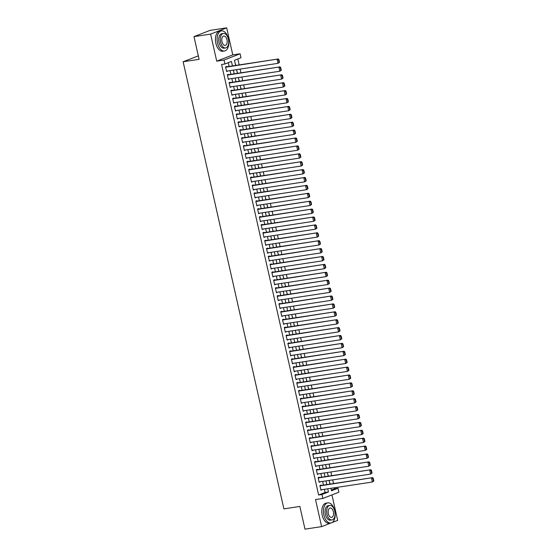 <?xml version="1.0" encoding="UTF-8"?>
<svg xmlns="http://www.w3.org/2000/svg" width="557" height="557" viewBox="0 0 557 557"><rect width="100%" height="100%" fill="white"/><g stroke="black" fill="none" stroke-linecap="round" stroke-linejoin="round"><path stroke-width="0.84" d="M331.331 490.063L334.68 488.761L338.008 488.252L338.9 492.207L322.837 498.452L321.946 494.505L328.456 491.97L327.739 488.788M332.028 522.57L337.674 520.37L331.937 494.908M322.837 498.452L315.52 499.566L321.612 526.623L304.985 529.15L299.861 506.438L283.896 508.868L183.135 61.764L199.107 59.341L193.989 36.63L210.052 30.377L226.678 27.85L210.623 34.102L216.715 61.152L224.032 60.045L240.095 53.792L240.986 57.74L234.476 60.274L235.639 65.441M216.715 61.152L232.777 54.906L226.678 27.85M232.777 54.906L240.095 53.792M334.68 488.761L334.458 487.772M333.511 483.573L332.675 479.869M331.728 475.671L330.9 471.974M329.953 467.776L329.117 464.072M328.17 459.873L327.335 456.169M326.388 451.971L325.56 448.274M324.613 444.075L323.777 440.371M322.83 436.173L321.995 432.476M321.048 428.277L320.212 424.573M319.272 420.375L318.437 416.678M317.49 412.479L316.655 408.775M315.708 404.577L314.872 400.88M313.932 396.681L313.097 392.977M312.15 388.779L311.314 385.082M310.367 380.884L309.532 377.18M308.585 372.981L307.756 369.277M306.81 365.079L305.974 361.382M305.027 357.183L304.192 353.479M303.245 349.281L302.416 345.584M301.469 341.385L300.634 337.681M299.687 333.483L298.851 329.786M297.904 325.587L297.076 321.883M296.129 317.685L295.294 313.988M294.347 309.789L293.511 306.085M292.564 301.887L291.736 298.183M290.789 293.985L289.953 290.288M289.006 286.089L288.171 282.385M287.224 278.187L286.395 274.49M285.449 270.291L284.613 266.587M283.666 262.389L282.831 258.692M281.884 254.493L281.048 250.789M280.108 246.591L279.273 242.894M278.326 238.695L277.49 234.991M276.544 230.793L275.708 227.096M274.768 222.897L273.933 219.193M272.986 214.995L272.15 211.291M271.203 207.093L270.368 203.396M269.421 199.197L268.592 195.493M267.645 191.295L266.81 187.598M265.863 183.399L265.028 179.695M264.081 175.497L263.252 171.8M262.305 167.601L261.47 163.897M260.523 159.699L259.687 156.002M258.74 151.803L257.912 148.099M256.965 143.901L256.129 140.197M255.183 135.999L254.347 132.301M253.4 128.103L252.572 124.399M251.625 120.201L250.789 116.504M249.842 112.305L249.007 108.601M248.06 104.403L247.231 100.706M246.285 96.507L245.449 92.803M244.502 88.605L243.667 84.908M242.72 80.709L241.884 77.005M240.944 72.807L240.109 69.11M239.162 64.911L237.825 58.972M321.612 526.623L331.053 522.946M193.989 36.63L210.623 34.102M321.069 485.46L320.985 485.07L319.899 485.488L320.964 490.23L322.016 489.659M319.293 477.565L319.203 477.168L318.117 477.593L319.182 482.327L320.24 481.763M317.511 469.662L317.42 469.273L316.334 469.69L317.406 474.432L318.458 473.861M315.728 461.767L315.645 461.37L314.559 461.795L315.624 466.529L316.675 465.965M313.953 453.864L313.863 453.468L312.776 453.892L313.842 458.634L314.9 458.063M312.171 445.969L312.08 445.572L310.994 445.997L312.066 450.731L313.118 450.167M310.388 438.067L310.298 437.67L309.219 438.094L310.284 442.836L311.335 442.265M308.613 430.171L308.522 429.774L307.436 430.192L308.501 434.933L309.553 434.369M306.83 422.269L306.74 421.872L305.654 422.297L306.726 427.038L307.777 426.467M305.048 414.366L304.958 413.976L303.878 414.394L304.944 419.136L305.995 418.565M303.273 406.471L303.182 406.074L302.096 406.499L303.161 411.24L304.213 410.669M301.49 398.568L301.4 398.178L300.314 398.596L301.386 403.338L302.437 402.767M299.708 390.673L299.617 390.276L298.538 390.701L299.603 395.435L300.655 394.871M297.932 382.77L297.842 382.381L296.756 382.798L297.821 387.54L298.872 386.969M296.15 374.875L296.059 374.478L294.973 374.903L296.046 379.637L297.097 379.073M294.368 366.972L294.277 366.576L293.191 367L294.263 371.742L295.314 371.171M292.585 359.077L292.502 358.68L291.415 359.098L292.481 363.839L293.532 363.275M290.81 351.175L290.719 350.778L289.633 351.202L290.705 355.944L291.757 355.373M289.027 343.272L288.937 342.882L287.851 343.3L288.923 348.041L289.974 347.471M287.245 335.377L287.161 334.98L286.075 335.405L287.14 340.146L288.192 339.575M285.469 327.474L285.379 327.084L284.293 327.502L285.358 332.244L286.416 331.673M283.687 319.579L283.597 319.182L282.51 319.607L283.583 324.341L284.634 323.777M281.905 311.676L281.821 311.286L280.735 311.704L281.8 316.446L282.852 315.875M280.129 303.781L280.039 303.384L278.953 303.809L280.018 308.543L281.076 307.979M278.347 295.878L278.256 295.482L277.17 295.906L278.242 300.648L279.294 300.077M276.564 287.983L276.481 287.586L275.395 288.011L276.46 292.745L277.511 292.181M274.789 280.08L274.698 279.684L273.612 280.108L274.678 284.85L275.736 284.279M273.007 272.185L272.916 271.788L271.83 272.206L272.902 276.947L273.953 276.383M271.224 264.283L271.134 263.886L270.054 264.31L271.12 269.052L272.171 268.481M269.449 256.38L269.358 255.99L268.272 256.408L269.337 261.149L270.389 260.579M267.666 248.485L267.576 248.088L266.49 248.513L267.562 253.254L268.613 252.683M265.884 240.582L265.793 240.192L264.714 240.61L265.78 245.352L266.831 244.781M264.109 232.687L264.018 232.29L262.932 232.715L263.997 237.449L265.048 236.885M262.326 224.784L262.236 224.387L261.149 224.812L262.222 229.554L263.273 228.983M260.544 216.889L260.453 216.492L259.374 216.917L260.439 221.651L261.491 221.087M258.768 208.986L258.678 208.59L257.592 209.014L258.657 213.756L259.708 213.185M256.986 201.091L256.895 200.694L255.809 201.112L256.881 205.853L257.933 205.289M255.203 193.188L255.113 192.792L254.027 193.216L255.099 197.958L256.15 197.387M253.421 185.286L253.338 184.896L252.251 185.314L253.317 190.055L254.368 189.484M251.646 177.391L251.555 176.994L250.469 177.418L251.541 182.16L252.593 181.589M249.863 169.488L249.773 169.098L248.687 169.516L249.759 174.257L250.81 173.687M248.081 161.593L247.997 161.196L246.911 161.621L247.976 166.355L249.028 165.791M246.305 153.69L246.215 153.3L245.129 153.718L246.194 158.46L247.252 157.889M244.523 145.795L244.432 145.398L243.346 145.823L244.419 150.557L245.47 149.993M242.741 137.892L242.657 137.495L241.571 137.92L242.636 142.662L243.688 142.091M240.965 129.997L240.875 129.6L239.788 130.025L240.854 134.759L241.912 134.195M239.183 122.094L239.092 121.698L238.006 122.122L239.078 126.864L240.13 126.293M237.4 114.199L237.317 113.802L236.231 114.22L237.296 118.961L238.347 118.397M235.625 106.296L235.534 105.9L234.448 106.324L235.514 111.066L236.572 110.495M233.843 98.394L233.752 98.004L232.666 98.422L233.738 103.163L234.789 102.592M232.06 90.499L231.97 90.102L230.89 90.526L231.956 95.268L233.007 94.697M230.285 82.596L230.194 82.206L229.108 82.624L230.173 87.365L231.225 86.795M228.502 74.701L228.412 74.304L227.326 74.729L228.398 79.463L229.449 78.899M235.855 65.413L235.11 63.108M237.63 73.308L236.892 71.004M239.413 81.211L238.675 78.906M241.195 89.106L240.457 86.801M242.97 97.009L242.232 94.704M244.753 104.911L244.015 102.599M246.535 112.806L245.797 110.502M248.311 120.709L247.573 118.397M250.093 128.604L249.355 126.3M251.875 136.507L251.137 134.202M253.651 144.402L252.913 142.098M255.433 152.305L254.695 150M257.216 160.2L256.478 157.896M258.991 168.103L258.253 165.798M260.773 176.005L260.035 173.693M262.556 183.901L261.818 181.596M264.331 191.803L263.593 189.491M266.114 199.698L265.376 197.394M267.896 207.601L267.158 205.289M269.672 215.496L268.934 213.192M271.454 223.399L270.716 221.094M273.236 231.294L272.498 228.99M275.019 239.197L274.274 236.892M276.794 247.092L276.056 244.788M278.577 254.995L277.839 252.69M280.359 262.897L279.621 260.585M282.134 270.793L281.396 268.488M283.917 278.695L283.179 276.383M285.699 286.59L284.961 284.286M287.475 294.493L286.737 292.188M289.257 302.388L288.519 300.084M291.039 310.291L290.301 307.986M292.815 318.186L292.077 315.882M294.597 326.089L293.859 323.784M296.38 333.991L295.642 331.68M298.155 341.887L297.417 339.582M299.938 349.789L299.2 347.477M301.72 357.685L300.982 355.38M303.495 365.587L302.757 363.275M305.278 373.482L304.54 371.178M307.06 381.385L306.322 379.08M308.836 389.28L308.098 386.976M310.618 397.183L309.88 394.878M312.4 405.078L311.662 402.774M314.183 412.981L313.438 410.676M315.958 420.883L315.22 418.572M317.741 428.779L317.003 426.474M319.523 436.681L318.785 434.369M321.298 444.577L320.56 442.272M323.081 452.479L322.343 450.174M324.863 460.374L324.125 458.07M326.639 468.277L325.901 465.972M328.421 476.172L327.683 473.868M329.466 481.77L330.204 484.075M232.443 65.928L231.434 61.458L224.924 63.992L221.602 64.494L318.618 495.006L325.128 492.479L324.411 489.297M323.471 485.098L322.635 481.394M321.688 477.196L320.853 473.499M319.906 469.3L319.07 465.596M318.131 461.398L317.295 457.701M316.348 453.502L315.513 449.798M314.566 445.6L313.73 441.903M312.783 437.705L311.955 434M311.008 429.802L310.172 426.105M309.226 421.907L308.39 418.203M307.443 414.004L306.615 410.307M305.668 406.109L304.832 402.405M303.885 398.206L303.05 394.502M302.103 390.304L301.274 386.607M300.327 382.408L299.492 378.704M298.545 374.506L297.71 370.809M296.763 366.61L295.934 362.906M294.987 358.708L294.152 355.011M293.205 350.813L292.369 347.108M291.422 342.91L290.594 339.213M289.647 335.015L288.811 331.311M287.865 327.112L287.029 323.408M286.082 319.21L285.247 315.513M284.307 311.314L283.471 307.61M282.524 303.412L281.689 299.715M280.742 295.516L279.906 291.812M278.966 287.614L278.131 283.917M277.184 279.718L276.349 276.014M275.402 271.816L274.566 268.119M273.619 263.921L272.791 260.216M271.844 256.018L271.008 252.321M270.061 248.123L269.226 244.419M268.279 240.22L267.451 236.516M266.504 232.318L265.668 228.621M264.721 224.422L263.886 220.718M262.939 216.52L262.11 212.823M261.163 208.624L260.328 204.92M259.381 200.722L258.545 197.025M257.599 192.826L256.77 189.122M255.823 184.924L254.988 181.227M254.041 177.029L253.205 173.324M252.258 169.126L251.43 165.422M250.483 161.224L249.647 157.527M248.701 153.328L247.865 149.624M246.918 145.426L246.083 141.729M245.143 137.53L244.307 133.826M243.36 129.628L242.525 125.931M241.578 121.732L240.742 118.028M239.802 113.83L238.967 110.133M238.02 105.934L237.185 102.23M236.238 98.032L235.402 94.335M234.455 90.137L233.627 86.432M232.68 82.234L231.844 78.53M230.897 74.332L230.062 70.635M229.115 66.436L228.273 62.69M226.72 66.798L226.629 66.401L225.55 66.826L226.615 71.568L227.667 70.997M198.32 55.86L183.135 61.764M318.618 495.006L321.946 494.505M224.924 63.992L224.032 60.045M330.935 488.308L331.499 490.787L338.008 488.252M236.586 69.639L237.421 73.343M238.368 77.541L239.204 81.245M240.144 85.444L240.979 89.141M241.926 93.339L242.761 97.043M243.708 101.242L244.544 104.939M245.484 109.137L246.319 112.841M247.266 117.04L248.102 120.737M249.049 124.935L249.884 128.639M250.831 132.838L251.66 136.535M252.606 140.733L253.442 144.437M254.389 148.635L255.224 152.333M256.171 156.531L257 160.235M257.947 164.433L258.782 168.137M259.729 172.336L260.565 176.033M261.512 180.231L262.34 183.935M263.287 188.134L264.122 191.831M265.069 196.029L265.905 199.733M266.852 203.932L267.68 207.629M268.627 211.827L269.463 215.531M270.41 219.73L271.245 223.427M272.192 227.625L273.027 231.329M273.967 235.527L274.803 239.232M275.75 243.43L276.585 247.127M277.532 251.325L278.368 255.029M279.308 259.228L280.143 262.925M281.09 267.123L281.926 270.827M282.872 275.026L283.708 278.723M284.648 282.921L285.483 286.625M286.43 290.824L287.266 294.521M288.213 298.719L289.048 302.423M289.995 306.622L290.824 310.319M291.771 314.517L292.606 318.221M293.553 322.419L294.388 326.123M295.335 330.322L296.164 334.019M297.111 338.217L297.946 341.921M298.893 346.12L299.729 349.817M300.676 354.015L301.504 357.719M302.451 361.918L303.287 365.615M304.233 369.813L305.069 373.517M306.016 377.716L306.844 381.413M307.791 385.611L308.627 389.315M309.574 393.514L310.409 397.218M311.356 401.416L312.192 405.113M313.131 409.311L313.967 413.016M314.914 417.214L315.749 420.911M316.696 425.109L317.532 428.813M318.472 433.012L319.307 436.709M320.254 440.907L321.09 444.611M322.037 448.81L322.872 452.507M323.812 456.705L324.647 460.409M325.594 464.608L326.43 468.305M327.377 472.503L328.212 476.207M329.159 480.406L329.988 484.11M326.792 484.59L325.963 480.893M325.016 476.695L324.181 472.99M323.234 468.792L322.399 465.095M321.452 460.897L320.623 457.193M319.676 452.994L318.841 449.297M317.894 445.099L317.058 441.395M316.111 437.196L315.276 433.499M314.336 429.301L313.5 425.597M312.554 421.398L311.718 417.694M310.771 413.496L309.936 409.799M308.996 405.6L308.16 401.896M307.213 397.698L306.378 394.001M305.431 389.803L304.595 386.098M303.656 381.9L302.82 378.203M301.873 374.005L301.038 370.301M300.091 366.102L299.255 362.405M298.308 358.207L297.48 354.503M296.533 350.304L295.697 346.6M294.75 342.402L293.915 338.705M292.968 334.506L292.14 330.802M291.193 326.604L290.357 322.907M289.41 318.708L288.575 315.004M287.628 310.806L286.799 307.109M285.852 302.911L285.017 299.206M284.07 295.008L283.235 291.311M282.288 287.113L281.459 283.409M280.512 279.21L279.677 275.513M278.73 271.315L277.894 267.611M276.947 263.412L276.112 259.708M275.172 255.51L274.336 251.813M273.39 247.614L272.554 243.91M271.607 239.712L270.772 236.015M269.832 231.816L268.996 228.112M268.049 223.914L267.214 220.217M266.267 216.019L265.431 212.314M264.491 208.116L263.656 204.419M262.709 200.221L261.874 196.517M260.927 192.318L260.091 188.614M259.144 184.416L258.316 180.719M257.369 176.52L256.533 172.816M255.586 168.618L254.751 164.921M253.804 160.722L252.975 157.018M252.029 152.82L251.193 149.123M250.246 144.924L249.411 141.22M248.464 137.022L247.635 133.325M246.688 129.127L245.853 125.422M244.906 121.224L244.07 117.527M243.124 113.329L242.295 109.625M241.348 105.426L240.513 101.722M239.566 97.524L238.73 93.827M237.783 89.628L236.948 85.924M236.008 81.726L235.172 78.029M234.225 73.83L233.39 70.126M325.128 492.479L328.456 491.97M226.56 71.317L227.702 71.143M228.342 79.219L229.484 79.045M230.118 87.115L231.259 86.941M231.9 95.017L233.042 94.843M233.682 102.913L234.824 102.739M235.458 110.815L236.6 110.641M237.24 118.711L238.382 118.544M239.023 126.613L240.164 126.439M240.798 134.516L241.94 134.341M242.58 142.411L243.722 142.237M244.363 150.313L245.505 150.139M246.138 158.209L247.28 158.035M247.921 166.111L249.063 165.937M249.703 174.007L250.845 173.833M251.479 181.909L252.62 181.735M253.261 189.805L254.403 189.631M255.043 197.707L256.185 197.533M256.826 205.61L257.961 205.436M258.601 213.505L259.743 213.331M260.384 221.407L261.525 221.233M262.166 229.303L263.301 229.129M263.941 237.205L265.083 237.031M265.724 245.101L266.866 244.927M267.506 253.003L268.648 252.829M269.282 260.899L270.423 260.725M271.064 268.801L272.206 268.627M272.846 276.697L273.988 276.53M274.622 284.599L275.764 284.425M276.404 292.502L277.546 292.328M278.187 300.397L279.329 300.223M279.962 308.3L281.104 308.125M281.745 316.195L282.886 316.021M283.527 324.097L284.669 323.923M285.302 331.993L286.444 331.819M287.085 339.895L288.227 339.721M288.867 347.791L290.009 347.617M290.643 355.693L291.784 355.519M292.425 363.596L293.567 363.422M294.207 371.491L295.349 371.317M295.99 379.394L297.125 379.22M297.765 387.289L298.907 387.115M299.548 395.192L300.689 395.017M301.33 403.087L302.465 402.913M303.105 410.989L304.247 410.815M304.888 418.885L306.03 418.711M306.67 426.787L307.812 426.613M308.446 434.683L309.588 434.516M310.228 442.585L311.37 442.411M312.011 450.488L313.152 450.314M313.786 458.383L314.928 458.209M315.568 466.286L316.71 466.112M317.351 474.181L318.493 474.007M319.126 482.084L320.268 481.909M320.909 489.979L322.05 489.805M225.634 67.223L278.215 58.972L225.578 66.972M279.51 62.321L278.02 63.338L277.128 59.39L278.458 59.724L279.078 62.488L279.51 62.321L278.89 59.557L278.458 59.724M226.525 71.171L278.02 63.338L279.078 62.488M278.215 58.972L278.89 59.557M228.384 38.83A10.179 5.723 81.4 0 0 221.428 30.879A10.179 5.723 81.4 0 0 217.536 43.049A10.179 5.723 81.4 0 0 224.492 51A10.179 5.723 81.4 0 0 228.384 38.83M221.428 30.879L219.764 31.129A10.179 5.723 81.4 0 0 215.872 43.307A10.179 5.723 81.4 0 0 222.828 51.251L224.492 51M225.592 47.951L224.06 48.181A7.325 4.122 -98.6 0 1 219.054 42.457A7.325 4.122 -98.6 0 1 221.86 33.699L223.392 33.462A7.325 4.122 81.4 0 0 220.586 42.228A7.325 4.122 81.4 0 0 225.592 47.951A7.325 4.122 81.4 0 0 228.398 39.185A7.325 4.122 81.4 0 0 223.392 33.462M221.971 41.684A4.721 2.66 81.4 0 0 225.202 45.375A4.721 2.66 81.4 0 0 227.005 39.728A4.721 2.66 81.4 0 0 223.782 36.038A4.721 2.66 81.4 0 0 221.971 41.684M334.75 510.811A10.179 5.723 81.4 0 0 327.795 502.867A10.179 5.723 81.4 0 0 323.902 515.037A10.179 5.723 81.4 0 0 330.858 522.981A10.179 5.723 81.4 0 0 334.75 510.811M327.795 502.867L326.13 503.117A10.179 5.723 81.4 0 0 322.238 515.288A10.179 5.723 81.4 0 0 329.194 523.239L330.858 522.981M331.958 519.932L330.426 520.168A7.325 4.122 -98.6 0 1 325.42 514.445A7.325 4.122 -98.6 0 1 328.226 505.679L329.758 505.45A7.325 4.122 81.4 0 0 326.952 514.208A7.325 4.122 81.4 0 0 331.958 519.932A7.325 4.122 81.4 0 0 334.764 511.173A7.325 4.122 81.4 0 0 329.758 505.45M328.338 513.672A4.721 2.66 81.4 0 0 331.568 517.362A4.721 2.66 81.4 0 0 333.371 511.709A4.721 2.66 81.4 0 0 330.148 508.026A4.721 2.66 81.4 0 0 328.338 513.672M227.416 75.118L279.997 66.868L227.36 74.875M281.292 70.224L279.802 71.24L278.911 67.293L280.234 67.627L280.86 70.391L281.292 70.224L280.672 67.46L280.234 67.627M228.307 79.073L279.802 71.24L280.86 70.391M279.997 66.868L280.672 67.46M229.199 83.021L281.779 74.77L229.143 82.77M283.074 78.119L281.584 79.143L280.693 75.188L282.016 75.522L282.636 78.286L283.074 78.119L282.448 75.355L282.016 75.522M230.09 86.969L281.584 79.143L282.636 78.286M281.779 74.77L282.448 75.355M230.974 90.923L283.555 82.666L230.918 90.673M284.85 86.022L283.36 87.038L282.469 83.09L283.798 83.425L284.418 86.189L284.85 86.022L284.23 83.258L283.798 83.425M231.865 94.871L283.36 87.038L284.418 86.189M283.555 82.666L284.23 83.258M232.756 98.819L285.337 90.568L232.701 98.568M286.632 93.917L285.142 94.941L284.251 90.986L285.574 91.32L286.201 94.091L286.632 93.917L286.013 91.153L285.574 91.32M233.648 102.767L285.142 94.941L286.201 94.091M285.337 90.568L286.013 91.153M234.539 106.721L287.12 98.464L234.483 106.471M288.415 101.82L286.925 102.836L286.033 98.888L287.356 99.223L287.976 101.987L288.415 101.82L287.788 99.055L287.356 99.223M235.43 110.669L286.925 102.836L287.976 101.987M287.12 98.464L287.788 99.055M236.314 114.617L288.895 106.366L236.259 114.366M290.19 109.715L288.7 110.739L287.809 106.791L289.139 107.125L289.758 109.889L290.19 109.715L289.57 106.951L289.139 107.125M237.205 118.564L288.7 110.739L289.758 109.889M288.895 106.366L289.57 106.951M238.097 122.519L290.677 114.262L238.041 122.268M291.972 117.618L290.482 118.634L289.591 114.686L290.914 115.02L291.541 117.785L291.972 117.618L291.353 114.853L290.914 115.02M238.988 126.467L290.482 118.634L291.541 117.785M290.677 114.262L291.353 114.853M239.879 130.415L292.46 122.164L239.823 130.171M293.755 125.513L292.265 126.536L291.374 122.589L292.697 122.923L293.316 125.687L293.755 125.513L293.128 122.749L292.697 122.923M240.77 134.369L292.265 126.536L293.316 125.687M292.46 122.164L293.128 122.749M241.661 138.317L294.235 130.066L241.599 138.066M295.537 133.415L294.04 134.432L293.156 130.484L294.479 130.818L295.099 133.583L295.537 133.415L294.911 130.651L294.479 130.818M242.546 142.265L294.04 134.432L295.099 133.583M294.235 130.066L294.911 130.651M243.437 146.213L296.018 137.962L243.381 145.969M297.313 141.318L295.823 142.334L294.932 138.387L296.254 138.721L296.881 141.485L297.313 141.318L296.693 138.547L296.254 138.721M244.328 150.167L295.823 142.334L296.881 141.485M296.018 137.962L296.693 138.547M245.219 154.115L297.8 145.864L245.164 153.864M299.095 149.213L297.605 150.237L296.714 146.282L298.037 146.616L298.663 149.38L299.095 149.213L298.468 146.449L298.037 146.616M246.11 158.063L297.605 150.237L298.663 149.38M297.8 145.864L298.468 146.449M247.002 162.01L299.575 153.76L246.939 161.767M300.877 157.116L299.381 158.132L298.496 154.185L299.819 154.519L300.439 157.283L300.877 157.116L300.251 154.352L299.819 154.519M247.886 165.965L299.381 158.132L300.439 157.283M299.575 153.76L300.251 154.352M248.777 169.913L301.358 161.662L248.721 169.662M302.653 165.011L301.163 166.035L300.272 162.08L301.595 162.414L302.221 165.178L302.653 165.011L302.033 162.247L301.595 162.414M249.668 173.861L301.163 166.035L302.221 165.178M301.358 161.662L302.033 162.247M250.559 177.815L303.14 169.558L250.504 177.565M304.435 172.914L302.945 173.93L302.054 169.982L303.377 170.317L304.004 173.081L304.435 172.914L303.809 170.15L303.377 170.317M251.451 181.763L302.945 173.93L304.004 173.081M303.14 169.558L303.809 170.15M252.342 185.711L304.916 177.46L252.286 185.46M306.218 180.809L304.721 181.833L303.837 177.878L305.159 178.212L305.779 180.983L306.218 180.809L305.591 178.045L305.159 178.212M253.226 189.659L304.721 181.833L305.779 180.983M304.916 177.46L305.591 178.045M254.117 193.613L306.698 185.356L254.062 193.363M307.993 188.712L306.503 189.728L305.612 185.78L306.935 186.115L307.561 188.879L307.993 188.712L307.373 185.947L306.935 186.115M255.009 197.561L306.503 189.728L307.561 188.879M306.698 185.356L307.373 185.947M255.9 201.509L308.481 193.258L255.844 201.265M309.776 196.607L308.286 197.631L307.394 193.683L308.717 194.017L309.344 196.781L309.776 196.607L309.149 193.843L308.717 194.017M256.791 205.456L308.286 197.631L309.344 196.781M308.481 193.258L309.149 193.843M257.682 209.411L310.263 201.154L257.626 209.16M311.558 204.51L310.061 205.526L309.177 201.578L310.5 201.913L311.119 204.677L311.558 204.51L310.931 201.745L310.5 201.913M258.566 213.359L310.061 205.526L311.119 204.677M310.263 201.154L310.931 201.745M259.458 217.307L312.038 209.056L259.402 217.063M313.333 212.412L311.843 213.428L310.952 209.481L312.275 209.815L312.902 212.579L313.333 212.412L312.714 209.641L312.275 209.815M260.349 221.261L311.843 213.428L312.902 212.579M312.038 209.056L312.714 209.641M261.24 225.209L313.821 216.958L261.184 224.958M315.116 220.307L313.626 221.324L312.735 217.376L314.057 217.71L314.684 220.475L315.116 220.307L314.496 217.543L314.057 217.71M262.131 229.157L313.626 221.324L314.684 220.475M313.821 216.958L314.496 217.543M263.022 233.105L315.603 224.854L262.967 232.861M316.898 228.21L315.408 229.226L314.517 225.279L315.84 225.613L316.46 228.377L316.898 228.21L316.272 225.446L315.84 225.613M263.914 237.059L315.408 229.226L316.46 228.377M315.603 224.854L316.272 225.446M264.798 241.007L317.379 232.756L264.742 240.756M318.674 236.105L317.184 237.129L316.292 233.174L317.622 233.508L318.242 236.272L318.674 236.105L318.054 233.341L317.622 233.508M265.689 244.955L317.184 237.129L318.242 236.272M317.379 232.756L318.054 233.341M266.58 248.909L319.161 240.652L266.525 248.659M320.456 244.008L318.966 245.024L318.075 241.077L319.398 241.411L320.024 244.175L320.456 244.008L319.836 241.244L319.398 241.411M267.471 252.857L318.966 245.024L320.024 244.175M319.161 240.652L319.836 241.244M268.363 256.805L320.943 248.554L268.307 256.554M322.238 251.903L320.748 252.927L319.857 248.972L321.18 249.306L321.8 252.077L322.238 251.903L321.612 249.139L321.18 249.306M269.254 260.753L320.748 252.927L321.8 252.077M320.943 248.554L321.612 249.139M270.138 264.707L322.719 256.45L270.082 264.457M324.014 259.806L322.524 260.822L321.633 256.874L322.963 257.209L323.582 259.973L324.014 259.806L323.394 257.042L322.963 257.209M271.029 268.655L322.524 260.822L323.582 259.973M322.719 256.45L323.394 257.042M271.92 272.603L324.501 264.352L271.865 272.352M325.796 267.701L324.306 268.725L323.415 264.777L324.738 265.111L325.365 267.875L325.796 267.701L325.177 264.937L324.738 265.111M272.812 276.55L324.306 268.725L325.365 267.875M324.501 264.352L325.177 264.937M273.703 280.505L326.284 272.248L273.647 280.255M327.579 275.604L326.089 276.62L325.197 272.672L326.52 273.007L327.14 275.771L327.579 275.604L326.952 272.839L326.52 273.007M274.594 284.453L326.089 276.62L327.14 275.771M326.284 272.248L326.952 272.839M275.478 288.401L328.059 280.15L275.423 288.157M329.354 283.499L327.864 284.523L326.973 280.575L328.303 280.909L328.922 283.673L329.354 283.499L328.734 280.735L328.303 280.909M276.369 292.355L327.864 284.523L328.922 283.673M328.059 280.15L328.734 280.735M277.261 296.303L329.841 288.053L277.205 296.052M331.137 291.402L329.647 292.418L328.755 288.47L330.078 288.805L330.705 291.569L331.137 291.402L330.517 288.637L330.078 288.805M278.152 300.251L329.647 292.418L330.705 291.569M329.841 288.053L330.517 288.637M279.043 304.199L331.624 295.948L278.987 303.955M332.919 299.304L331.429 300.32L330.538 296.373L331.861 296.707L332.48 299.471L332.919 299.304L332.292 296.533L331.861 296.707M279.934 308.153L331.429 300.32L332.48 299.471M331.624 295.948L332.292 296.533M280.825 312.101L333.399 303.85L280.763 311.85M334.701 307.199L333.204 308.223L332.32 304.268L333.643 304.602L334.263 307.367L334.701 307.199L334.075 304.435L333.643 304.602M281.71 316.049L333.204 308.223L334.263 307.367M333.399 303.85L334.075 304.435M282.601 319.997L335.182 311.746L282.545 319.753M336.477 315.102L334.987 316.118L334.096 312.171L335.418 312.505L336.045 315.269L336.477 315.102L335.857 312.338L335.418 312.505M283.492 323.951L334.987 316.118L336.045 315.269M335.182 311.746L335.857 312.338M284.383 327.899L336.964 319.648L284.328 327.648M338.259 322.997L336.769 324.021L335.878 320.066L337.201 320.4L337.827 323.164L338.259 322.997L337.633 320.233L337.201 320.4M285.275 331.847L336.769 324.021L337.827 323.164M336.964 319.648L337.633 320.233M286.166 335.801L338.74 327.544L286.11 335.551M340.042 330.9L338.545 331.916L337.66 327.969L338.983 328.303L339.603 331.067L340.042 330.9L339.415 328.136L338.983 328.303M287.05 339.749L338.545 331.916L339.603 331.067M338.74 327.544L339.415 328.136M287.941 343.697L340.522 335.446L287.885 343.446M341.817 338.795L340.327 339.819L339.436 335.864L340.759 336.198L341.385 338.969L341.817 338.795L341.197 336.031L340.759 336.198M288.832 347.645L340.327 339.819L341.385 338.969M340.522 335.446L341.197 336.031M289.724 351.599L342.304 343.342L289.668 351.349M343.599 346.698L342.109 347.714L341.218 343.766L342.541 344.101L343.168 346.865L343.599 346.698L342.973 343.934L342.541 344.101M290.615 355.547L342.109 347.714L343.168 346.865M342.304 343.342L342.973 343.934M291.506 359.495L344.08 351.244L291.45 359.251M345.382 354.593L343.885 355.617L343.001 351.669L344.323 352.003L344.943 354.767L345.382 354.593L344.755 351.829L344.323 352.003M292.39 363.442L343.885 355.617L344.943 354.767M344.08 351.244L344.755 351.829M293.281 367.397L345.862 359.14L293.226 367.147M347.157 362.496L345.667 363.512L344.776 359.564L346.099 359.899L346.726 362.663L347.157 362.496L346.538 359.731L346.099 359.899M294.173 371.345L345.667 363.512L346.726 362.663M345.862 359.14L346.538 359.731M295.064 375.293L347.645 367.042L295.008 375.049M348.94 370.398L347.45 371.415L346.558 367.467L347.881 367.801L348.508 370.565L348.94 370.398L348.313 367.627L347.881 367.801M295.955 379.247L347.45 371.415L348.508 370.565M347.645 367.042L348.313 367.627M296.846 383.195L349.427 374.945L296.79 382.944M350.722 378.294L349.225 379.31L348.341 375.362L349.664 375.697L350.283 378.461L350.722 378.294L350.095 375.529L349.664 375.697M297.73 387.143L349.225 379.31L350.283 378.461M349.427 374.945L350.095 375.529M298.622 391.091L351.202 382.84L298.566 390.847M352.497 386.196L351.007 387.212L350.116 383.265L351.439 383.599L352.066 386.363L352.497 386.196L351.878 383.432L351.439 383.599M299.513 395.045L351.007 387.212L352.066 386.363M351.202 382.84L351.878 383.432M300.404 398.993L352.985 390.742L300.348 398.742M354.28 394.091L352.79 395.115L351.899 391.16L353.222 391.494L353.848 394.259L354.28 394.091L353.66 391.327L353.222 391.494M301.295 402.941L352.79 395.115L353.848 394.259M352.985 390.742L353.66 391.327M302.186 406.895L354.767 398.638L302.131 406.645M356.062 401.994L354.572 403.01L353.681 399.063L355.004 399.397L355.624 402.161L356.062 401.994L355.436 399.23L355.004 399.397M303.078 410.843L354.572 403.01L355.624 402.161M354.767 398.638L355.436 399.23M303.962 414.791L356.543 406.54L303.906 414.54M357.838 409.889L356.348 410.913L355.457 406.958L356.786 407.292L357.406 410.063L357.838 409.889L357.218 407.125L356.786 407.292M304.853 418.739L356.348 410.913L357.406 410.063M356.543 406.54L357.218 407.125M305.744 422.693L358.325 414.436L305.689 422.443M359.62 417.792L358.13 418.808L357.239 414.861L358.562 415.195L359.188 417.959L359.62 417.792L359 415.028L358.562 415.195M306.635 426.641L358.13 418.808L359.188 417.959M358.325 414.436L359 415.028M307.527 430.589L360.107 422.338L307.471 430.338M361.402 425.687L359.913 426.711L359.021 422.763L360.344 423.097L360.964 425.861L361.402 425.687L360.776 422.923L360.344 423.097M308.418 434.537L359.913 426.711L360.964 425.861M360.107 422.338L360.776 422.923M309.302 438.491L361.883 430.234L309.246 438.241M363.178 433.59L361.688 434.606L360.797 430.658L362.127 430.993L362.746 433.757L363.178 433.59L362.558 430.826L362.127 430.993M310.193 442.439L361.688 434.606L362.746 433.757M361.883 430.234L362.558 430.826M311.085 446.387L363.665 438.136L311.029 446.143M364.96 441.485L363.47 442.509L362.579 438.561L363.902 438.895L364.529 441.659L364.96 441.485L364.341 438.721L363.902 438.895M311.976 450.341L363.47 442.509L364.529 441.659M363.665 438.136L364.341 438.721M312.867 454.289L365.448 446.039L312.811 454.039M366.743 449.388L365.253 450.404L364.362 446.456L365.684 446.791L366.304 449.555L366.743 449.388L366.116 446.623L365.684 446.791M313.758 458.237L365.253 450.404L366.304 449.555M365.448 446.039L366.116 446.623M314.642 462.185L367.223 453.934L314.587 461.941M368.518 457.29L367.028 458.307L366.137 454.359L367.467 454.693L368.086 457.457L368.518 457.29L367.899 454.519L367.467 454.693M315.534 466.139L367.028 458.307L368.086 457.457M367.223 453.934L367.899 454.519M316.425 470.087L369.006 461.837L316.369 469.836M370.301 465.186L368.811 466.209L367.919 462.254L369.242 462.589L369.869 465.353L370.301 465.186L369.681 462.421L369.242 462.589M317.316 474.035L368.811 466.209L369.869 465.353M369.006 461.837L369.681 462.421M318.207 477.983L370.788 469.732L318.151 477.739M372.083 473.088L370.593 474.104L369.702 470.157L371.025 470.491L371.644 473.255L372.083 473.088L371.456 470.324L371.025 470.491M319.098 481.937L370.593 474.104L371.644 473.255M370.788 469.732L371.456 470.324M319.99 485.885L372.563 477.634L319.927 485.634M373.865 480.983L372.368 482.007L371.484 478.052L372.807 478.386L373.427 481.151L373.865 480.983L373.239 478.219L372.807 478.386M320.874 489.833L372.368 482.007L373.427 481.151M372.563 477.634L373.239 478.219"/></g></svg>
